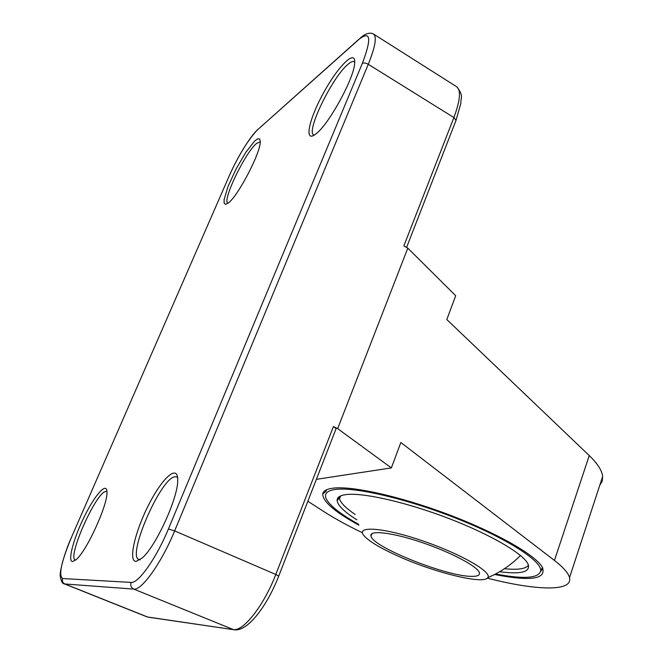 <?xml version="1.0" encoding="UTF-8"?>
<svg xmlns="http://www.w3.org/2000/svg" width="663" height="663" viewBox="0 0 663 663"><rect width="100%" height="100%" fill="white"/><g stroke="black" fill="none" stroke-linecap="round" stroke-linejoin="round"><path stroke-width="0.99" d="M528.452 565.125C525.966 568.879 517.969 570.072 504.468 568.705M355.144 514.463C346.011 508.256 340.799 503.051 339.489 498.833L339.348 496.587M499.645 571.721C520.919 574.514 530.433 572.086 528.196 564.42C524.234 554.318 491.366 534.834 448.984 518.557C406.643 502.256 363.067 492.402 346.169 494.573C339.846 495.377 336.845 497.432 337.152 500.731C337.923 505.637 344.503 512.002 356.876 519.833M358.542 524.226C340.5 514.148 329.726 505.662 326.221 498.758C324 493.761 327.016 490.661 335.271 489.468C354.506 486.7 406.784 498.742 456.127 518.275C505.546 537.776 540.768 560.177 540.776 570.337C539.566 578.244 524.483 579.462 495.526 574.009M542.815 568.1L540.701 571.481M494.59 574.498C531.063 581.592 546.958 579.13 542.268 567.105C535.281 554.865 496.289 532.546 447.89 514.347C399.532 496.115 351.158 485.548 332.602 488.217C326.494 489.07 323.204 490.993 322.74 493.985L325.947 491.424L326.594 489.75M322.74 493.985C322.773 501.576 334.84 511.977 358.948 525.195M362.421 532.762C347.636 525.635 334.931 518.665 324.29 511.853L307.839 501.261M278.634 576.329L336.116 428.563L333.439 426.558L337.658 428.621L391.352 467.904L400.85 442.494L554.442 560.45C563.409 567.404 568.44 573.139 569.517 577.655C573.097 591.993 535.795 590.592 487.305 578.144M599.733 485.382L602.17 481.305L602.65 476.473C602.062 470.606 597.595 463.628 589.25 455.564L446.812 319.533L455.705 295.731L407.811 248.136L403.858 245.907L453.89 117.55L456.053 120.276L455.738 121.089M140.084 559.746L138.99 559.572C126.567 556.307 160.686 478.064 174.825 476.788L176.615 476.879L177.609 477.609M136.056 561.42L142.338 557.881C156.186 546.022 178.339 497.117 177.717 480.07C177.991 463.71 162.46 477.609 148.86 504.477C135.128 531.071 127.909 561.569 136.056 561.42M228.213 203.052L228.221 203.044C237.76 196.505 260.6 152.913 260.269 141.766L259.705 138.981L257.774 138.766L254.633 141.078L245.89 152.225L236.111 168.908L228.089 186.311L224.135 199.455L224.135 203.11L225.519 204.361L228.213 203.052M315.787 134.001L315.803 133.984C328.45 125.058 354.249 78.168 354.672 63.093C355.973 48.225 337.84 66.399 323.304 93.326C308.535 120.119 303.787 143.581 315.787 134.001M72.64 561.553L76.088 559.68C86.629 551.276 107.912 504.56 106.958 492.112C106.95 481.429 95.207 494.457 84.466 516.336C73.643 538.066 67.27 561.694 72.64 561.553M75.557 560.127L75.408 560.078C66.706 558.122 96.069 492.062 105.748 491.457L106.95 491.606M314.254 135.095L313.93 134.987C305.229 132.832 332.08 77.198 347.984 64.328C350.727 61.966 352.766 61.071 354.117 61.642L354.722 62.098M227.931 203.259C221.74 201.312 245.111 152.556 256.564 143.44L260.186 141.857M336.116 428.563L335.95 428.994M391.352 467.904L316.367 479.332M337.658 428.621L407.811 248.136M395.562 554.981C379.766 547.704 369.366 541.406 364.343 536.085C354.614 525.742 381.382 526.977 420.367 540.088C459.335 553.058 492.824 572.169 487.736 577.68C483.468 584.99 431.63 571.804 395.562 554.981M471.459 576.362C446.589 576.462 373.029 547.215 371.007 536.243C368.603 529.82 391.361 532.215 421.013 542.185C450.641 552.072 477.882 566.525 479.374 572.733C480.012 575.285 477.368 576.487 471.459 576.362M229.141 176.101L71.571 537.105L229.141 176.101C237.031 157.827 250.349 136.056 257.692 129.683L359.073 39.274C370.708 30.365 371.777 38.429 362.305 63.457L168.41 528.975C156.576 557.856 138.318 583.664 131.125 582.412L62.662 578.55C58.327 575.542 61.303 561.727 71.579 537.105L71.521 537.221C63.441 555.155 59.355 573.412 60.283 576.437C61.187 581.434 62.521 583.904 64.294 583.846L64.841 583.97C62.604 582.802 61.874 580.995 62.662 578.55M148.835 617.27L233.807 629.709L147.584 617.004L64.841 583.97L133.793 589.109C131.075 587.667 130.188 585.429 131.125 582.412M234.926 629.85L233.807 629.709C247.233 632.485 267.032 606.156 278.725 576.097L275.783 574.473C264.023 605.344 243.106 631.914 233.235 629.527L133.793 589.109C141.683 590.65 161.731 562.514 174.634 530.906L168.41 528.975M333.439 426.558L275.783 574.473L174.634 530.906L368.28 64.294C365.727 62.886 363.73 62.604 362.305 63.457M373.833 34.244L456.359 86.546C461.208 89.745 460.379 100.08 453.89 117.55L368.28 64.294C375.399 46.551 377.073 36.424 373.31 33.912L371.868 33.349C368.562 32.719 364.94 34.078 360.987 37.426L359.073 39.274M359.189 39.026L257.692 129.683M554.442 560.45L589.25 455.564M339.489 498.833L340.608 495.924M339.299 497.78L337.152 500.731M540.776 570.337L542.574 567.644M138.99 559.572L139.827 559.92M406.585 247.44L456.053 120.276L460.868 103.204C460.437 97.444 464.257 96.641 456.89 86.87M257.832 129.401C247.887 140.075 238.315 155.648 229.125 176.109M64.294 583.846L146.896 616.822M569.517 577.655L602.65 476.473M487.736 577.68C500.093 572.459 510.991 565.058 520.447 555.47M371.984 533.616L371.007 536.243"/></g></svg>
